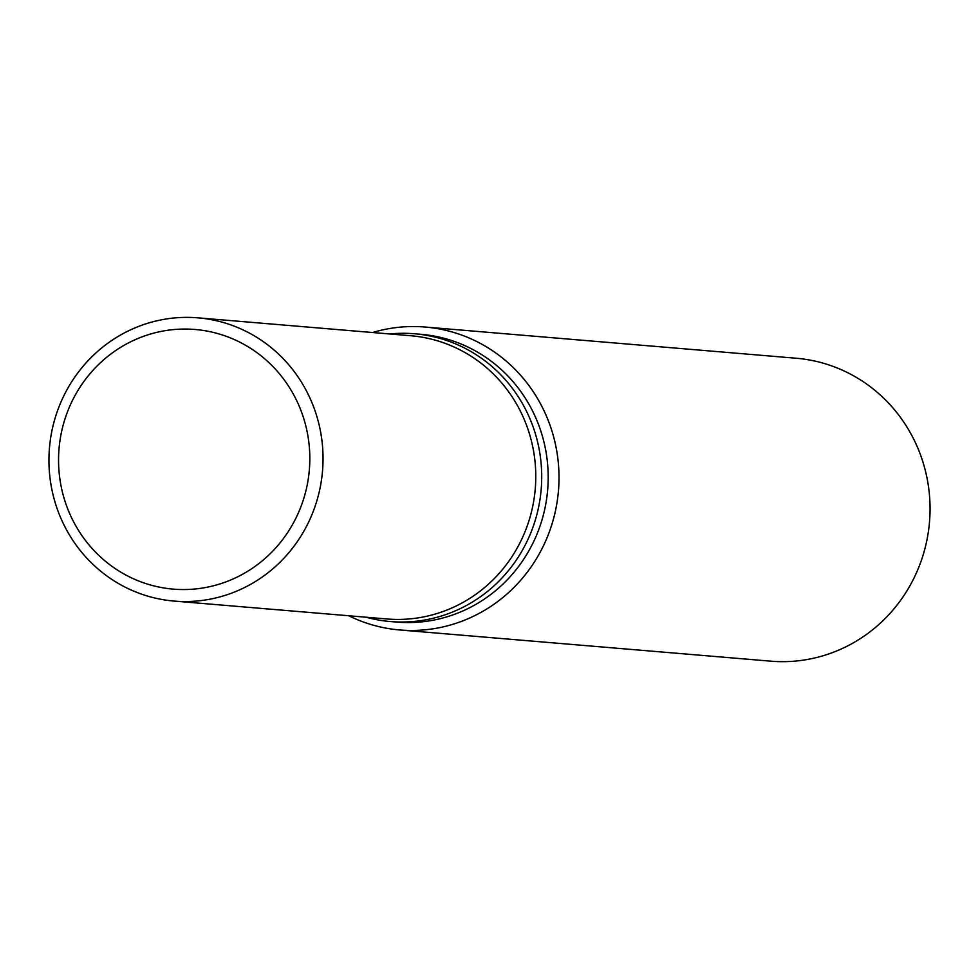 <?xml version="1.0" encoding="UTF-8"?>
<svg xmlns="http://www.w3.org/2000/svg" width="979" height="979" viewBox="0 0 979 979"><rect width="100%" height="100%" fill="white"/><g stroke="black" fill="none" stroke-linecap="round" stroke-linejoin="round"><path stroke-width="1.47" d="M170.579 329.911A130.28 125.606 -85.2 0 0 59.291 474.191A130.28 125.606 -85.2 0 0 197.782 588.697A130.28 125.606 -85.2 0 0 309.083 444.405A130.28 125.606 -85.2 0 0 170.579 329.911A130.28 125.606 -85.2 0 0 59.291 474.191A130.28 125.606 -85.2 0 0 197.782 588.697A130.28 125.606 -85.2 0 0 309.083 444.405A130.28 125.606 -85.2 0 0 170.579 329.911M365.999 617.211A144.39 139.214 -85.2 0 0 390.352 621.543A144.39 139.214 -85.2 0 0 417.531 621.065A144.39 139.214 -85.2 0 0 541.705 475.231A144.39 139.214 -85.2 0 0 414.558 333.766A144.39 139.214 -85.2 0 0 389.813 333.974M390.352 621.543L396.838 622.093A144.39 139.214 -85.2 0 0 424.017 621.616A144.39 139.214 -85.2 0 0 548.179 475.77A144.39 139.214 -85.2 0 0 421.043 334.316L414.558 333.766M399.689 629.962A151.99 146.544 -85.2 0 1 348.732 615.754A151.99 146.532 -85.2 0 0 428.288 629.46A151.99 146.532 -85.2 0 0 558.14 461.121A151.99 146.532 -85.2 0 0 396.556 327.537A151.99 146.532 -85.2 0 0 372.546 332.53A151.99 146.544 -85.2 0 1 396.556 327.537A151.99 146.544 -85.2 0 1 425.167 327.035L796.221 358.241A151.99 146.544 -85.2 0 1 930.05 507.146A151.99 146.544 -85.2 0 1 799.353 660.666A151.99 146.544 -85.2 0 1 770.742 661.168L399.689 629.962A151.99 146.544 -85.2 0 0 428.288 629.46A151.99 146.544 -85.2 0 0 558.997 475.941A151.99 146.544 -85.2 0 0 425.167 327.035M171.154 318.297A142.114 137.011 -85.2 0 0 48.95 461.843A142.114 137.011 -85.2 0 0 174.078 601.069A142.114 137.011 -85.2 0 0 200.83 600.604A142.114 137.011 -85.2 0 0 323.033 457.058A142.114 137.011 -85.2 0 0 197.905 317.832A142.114 137.011 -85.2 0 0 171.154 318.297M174.078 601.069L386.815 618.961A142.114 137.011 -85.2 0 0 413.554 618.495A142.114 137.011 -85.2 0 0 535.77 474.95A142.114 137.011 -85.2 0 0 410.629 335.724L197.905 317.832"/></g></svg>
